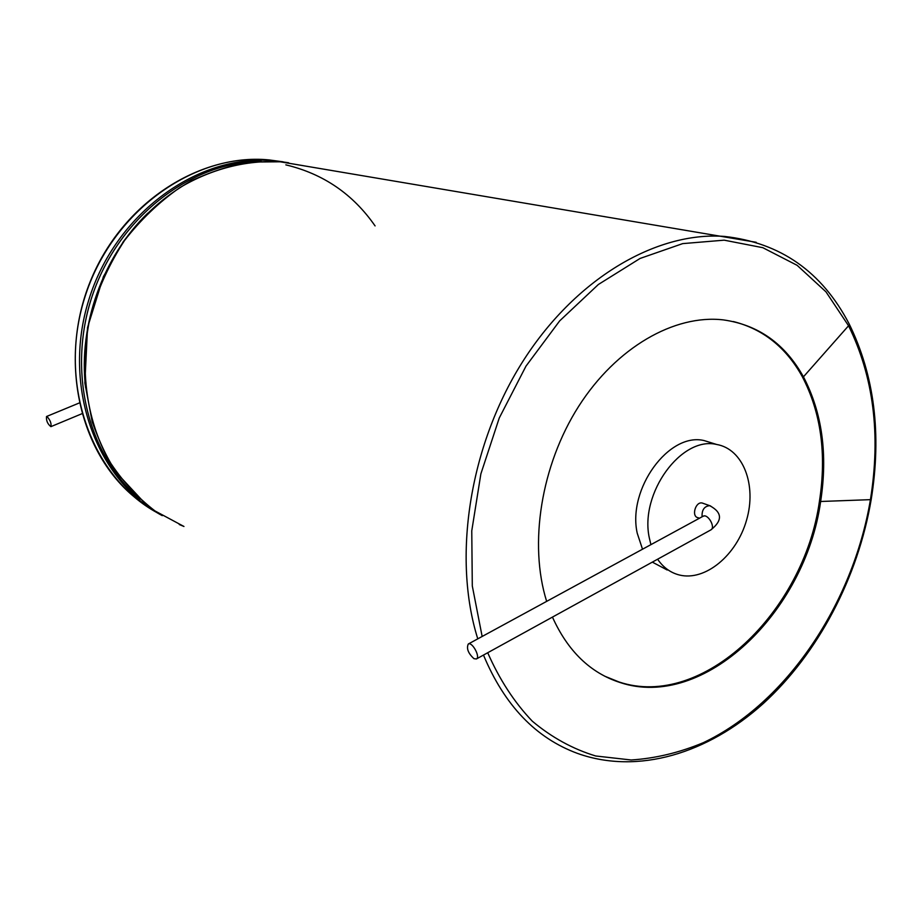 <?xml version="1.0" encoding="UTF-8"?>
<svg xmlns="http://www.w3.org/2000/svg" width="922" height="922" viewBox="0 0 922 922"><rect width="100%" height="100%" fill="white"/><g stroke="black" fill="none" stroke-linecap="round" stroke-linejoin="round"><path stroke-width="1.38" d="M47.103 416.606C50.284 420.236 51.54 423.59 50.894 426.644C47.598 424.028 46.135 420.651 46.515 416.514L47.103 416.606M546.654 601.375C528.629 543.968 541.064 465.276 578.67 406.337C616.299 347.375 674.431 314.252 723.228 319.876C758.299 324.809 785.025 343.791 803.442 376.833C822.17 412.722 827.898 454.269 820.638 501.487C805.194 612.404 703.636 710.516 620.114 682.534C590.403 672.968 567.848 651.163 552.451 617.106M604.774 676.218L619.031 681.98C702.518 709.963 804.042 611.943 819.462 501.107C826.711 453.924 820.972 412.399 802.232 376.533C786.097 347.444 763.128 329.108 733.324 321.536M712.522 443.182L704.097 440.566C669.026 431.992 627.306 488.867 637.217 533.17L642.519 549.212M652.327 562.12L667.217 570.015M657.605 559.216C663.298 567.503 670.536 572.758 679.341 574.994C705.192 581.517 736.666 555.263 746.555 520.146C756.881 485.11 743.236 448.968 716.613 444.462C681.45 435.876 639.465 493.282 649.318 537.918L650.909 544.648M699.452 518.233L698.046 517.715C691.12 516.62 695.499 501.257 702.241 503.032L703.244 503.377M473.977 658.688C468.192 653.341 466.29 648.454 468.284 644.017C472.133 641.435 480.65 657.109 476.397 658.965L473.977 658.688M285.843 164.865C323.299 173.797 353.045 194.139 375.081 225.913M157.282 512.793C91.981 477.55 57.441 384.048 84.651 297.898C111.32 211.587 194.023 152.579 268.878 159.898L283.089 161.823M162.26 515.652C96.568 480.581 61.601 386.687 88.8 299.927C115.457 213.04 198.541 153.398 273.892 160.739L288.667 162.768M140.098 499.159C87.44 455.48 66.073 368.662 93.595 291.974C120.886 215.206 192.537 161.488 261.249 161.385M85.55 387.355C78.278 325.374 102.815 256.558 147.762 213.178M179.26 524.514L183.962 526.474L154.988 510.938C137.159 497.235 121.808 480.42 108.923 460.47C85.654 418.427 78.808 364.49 91.197 312.408C98.931 286.73 110.041 262.758 124.528 240.504C140.686 219.713 159.068 202.125 179.686 187.719C211.668 168.749 246.439 159.979 280.15 161.788L303.442 165.706M477.78 638.854C452.402 558.202 469.171 447.101 521.737 363.164C574.348 279.17 655.715 231.353 724.312 236.412C780.369 242.59 821.998 271.76 849.174 323.945C874.425 375.519 881.766 434.032 871.209 499.459C857.979 577.564 818.148 653.56 763.07 703.728C707.923 753.355 638.059 774.929 577.783 753.516C535.959 738.234 504.53 705.422 483.485 655.069M145.008 503.377L117.175 473.435C107.989 460.066 99.668 442.848 92.188 421.792L84.859 382.93L87.555 327.483L103.448 276.565L123.179 241.864C144.8 213.374 163.24 197.135 191.338 180.747C214.734 170.224 234.96 163.978 252.006 162.03L280.15 161.788L756.19 242.29M482.148 636.468L472.295 585.943L471.764 530.842L480.869 473.885L499.251 418.012L525.989 366.138L559.654 320.902L598.366 284.495L640.087 258.448L682.695 243.615L724.196 240.169L762.828 247.695L797.138 265.329L825.974 291.836L848.551 325.766C873.583 376.729 880.879 434.688 870.426 499.655C852.954 603.829 786.535 703.186 703.371 742.659C679.491 752.64 655.415 758.414 631.167 759.982L595.693 755.982C572.804 749.021 551.679 737.427 532.317 721.2C514.361 702.403 499.493 679.572 487.715 652.741M848.551 325.766L803.442 376.833M870.426 499.655L820.638 501.487M710.712 506.04L709.675 505.659C704.247 506.27 701.723 509.981 702.091 516.793M704.12 515.974L703.048 516.274C707.796 513.231 715.956 527.545 710.827 529.92C722.721 520.504 722.341 512.425 709.675 505.659L702.241 503.032M79.177 403.018L46.515 416.514M81.851 413.759L50.894 426.644M132.952 495.84C78.693 450.109 58.72 358.9 90.391 281.198C121.773 203.37 198.933 153.294 268.878 159.898L288.586 162.756M620.114 682.534L619.031 681.98M716.613 444.462L704.097 440.566M703.048 516.274L468.284 644.017M710.827 529.92L476.397 658.965"/></g></svg>
